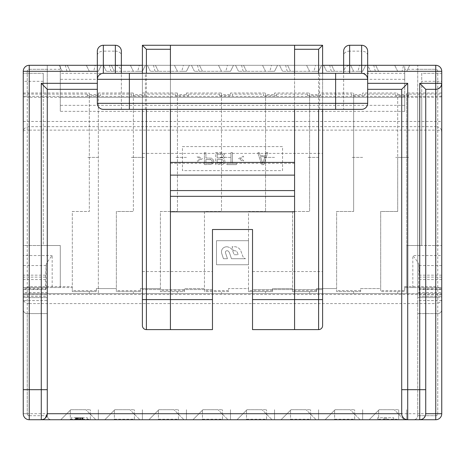 <?xml version="1.0" encoding="UTF-8"?>
<svg xmlns="http://www.w3.org/2000/svg" width="465" height="465" viewBox="0 0 465 465"><rect width="100%" height="100%" fill="white"/><g stroke="black" fill="none" stroke-linecap="round" stroke-linejoin="round"><path stroke-width="0.35" stroke-dasharray="2.33 1.74" d="M386.584 419.726L384.078 419.726L386.584 419.726L386.584 417.721L385.334 417.721L386.584 417.721L386.584 419.726M76.766 419.726L83.02 419.726L75.51 419.726L78.015 419.726L76.766 419.726L76.766 417.721L82.601 417.721L75.929 417.721L80.521 417.721L76.766 417.721L76.766 419.726L76.766 417.721M78.852 419.726L81.98 419.726L77.178 419.726L79.684 419.726L78.852 419.726L78.852 417.721M79.684 419.726L81.77 419.726L79.684 419.726L79.684 417.721L81.77 417.721L79.684 417.721L79.684 419.726L79.684 417.721M27.255 313.596A4.005 4.005 0 0 1 23.25 309.591L23.25 300.582L47.279 300.582L47.279 313.596L27.255 313.596L27.255 413.716L23.25 413.716A6.004 6.004 0 0 0 29.254 419.726A6.004 6.004 0 0 1 23.25 413.716L29.254 413.716L29.254 419.726L29.254 415.722L47.279 415.722L47.279 313.596L27.255 313.596C24.779 313.317 23.448 311.986 23.25 309.591L23.25 413.716A6.004 6.004 0 0 0 29.254 419.726L419.726 419.726M437.745 293.572L437.745 413.716L441.75 413.716A6.004 6.004 0 0 1 435.746 419.726L435.746 413.716L441.75 413.716L441.75 293.572L417.721 293.572L417.721 415.722C417.442 418.192 416.105 419.529 413.716 419.726L435.746 419.726L413.716 419.726C416.105 419.529 417.442 418.192 417.721 415.722L417.721 287.568L417.721 292.572L441.75 292.572L441.75 296.292L419.337 296.292M377.673 419.726L393.692 419.726L377.673 419.726L377.673 417.721L393.692 417.721L377.673 417.721L377.673 419.726M71.308 419.726L87.327 419.726L71.308 419.726L71.308 417.721L87.327 417.721L71.308 417.721L71.308 419.726M378.673 419.726L406.706 419.726L369.164 419.726L378.673 419.726L378.673 409.712L398.697 409.712L378.673 409.712L378.673 419.726M334.62 419.726L362.654 419.726L325.111 419.726L334.62 419.726L334.62 409.712L354.644 409.712L334.62 409.712L334.62 419.726M290.567 419.726L318.601 419.726L281.058 419.726L290.567 419.726L290.567 409.712L310.591 409.712L290.567 409.712L290.567 419.726M246.514 419.726L274.548 419.726L237.005 419.726L246.514 419.726L246.514 409.712L266.538 409.712L246.514 409.712L246.514 419.726M202.467 419.726L230.501 419.726L192.952 419.726L202.467 419.726L202.467 409.712L222.491 409.712L202.467 409.712L202.467 419.726M158.414 419.726L186.448 419.726L148.899 419.726L158.414 419.726L158.414 409.712L178.438 409.712L158.414 409.712L158.414 419.726M114.361 419.726L142.395 419.726L104.846 419.726L114.361 419.726L114.361 409.712L134.385 409.712L114.361 409.712L114.361 419.726M70.308 419.726L98.342 419.726L60.793 419.726L70.308 419.726L70.308 409.712L90.332 409.712L70.308 409.712L70.308 419.726M393.692 419.726L393.692 417.721L393.692 419.726M384.078 417.721L385.334 417.721L384.078 417.721L384.078 419.726L384.078 417.721M75.51 417.721L75.929 417.721L75.51 417.721L75.51 419.726L75.51 417.721M83.02 417.721L82.601 417.721L83.02 417.721L83.02 419.726L83.02 417.721M82.398 417.721L81.77 417.721L82.811 417.721L82.398 417.721L82.398 419.726L82.398 417.721M75.719 417.721L76.138 417.721L75.719 417.721L75.719 419.726L75.719 417.721M81.98 417.721L81.352 417.721L81.98 417.721L81.98 419.726M81.352 417.721L80.521 417.721L81.77 417.721L81.352 417.721L81.352 419.726M87.327 419.726L87.327 417.721L87.327 419.726M385.334 419.726L385.334 417.721M77.178 419.726L77.178 417.721M75.929 419.726L75.929 417.721L75.929 419.726M76.556 419.726L76.556 417.721M77.597 419.726L77.597 417.721M78.643 419.726L78.643 417.721M79.893 419.726L79.893 417.721M80.933 419.726L80.933 417.721M82.601 419.726L82.601 417.721L82.601 419.726M81.77 419.726L81.77 417.721M82.811 419.726L82.811 417.721L82.811 419.726M80.73 419.726L80.73 417.721M77.806 419.726L77.806 417.721M76.138 419.726L76.138 417.721L76.138 419.726M78.015 419.726L78.015 417.721L78.015 419.726M80.521 419.726L80.521 417.721L80.521 419.726M398.697 419.726L398.697 409.712L398.697 419.726M394.192 409.712L379.173 409.712L394.192 409.712L404.207 419.726L394.192 409.712M378.673 419.221L398.697 419.221M369.164 419.726L379.173 409.712L369.164 419.726M406.706 419.726L406.706 409.712L406.706 419.726M354.644 419.221L354.644 409.712L354.644 419.221L334.62 419.221M350.139 409.712L335.125 409.712L350.139 409.712L360.154 419.726L350.139 409.712M325.111 419.726L335.125 409.712L325.111 419.726M362.654 419.726L362.654 409.712L362.654 419.726M310.591 419.221L310.591 409.712L310.591 419.221L290.567 419.221M306.086 409.712L291.073 409.712L306.086 409.712L316.101 419.726L306.086 409.712M281.058 419.726L291.073 409.712L281.058 419.726M318.601 419.726L318.601 409.712L318.601 419.726M266.538 419.221L266.538 409.712L266.538 419.221L246.514 419.221M262.033 409.712L247.02 409.712L262.033 409.712L272.048 419.726L262.033 409.712M237.005 419.726L247.02 409.712L237.005 419.726M274.548 419.726L274.548 409.712L274.548 419.726M222.491 419.221L222.491 409.712L222.491 419.221L202.467 419.221M217.98 409.712L202.967 409.712L217.98 409.712L227.995 419.726L217.98 409.712M192.952 419.726L202.967 409.712L192.952 419.726M230.501 419.726L230.501 409.712L230.501 419.726M178.438 419.221L178.438 409.712L178.438 419.221L158.414 419.221M173.927 409.712L158.914 409.712L173.927 409.712L183.942 419.726L173.927 409.712M148.899 419.726L158.914 409.712L148.899 419.726M186.448 419.726L186.448 409.712L186.448 419.726M134.385 419.221L134.385 409.712L134.385 419.221L114.361 419.221M129.875 409.712L114.861 409.712L129.875 409.712L139.889 419.726L129.875 409.712M104.846 419.726L114.861 409.712L104.846 419.726M142.395 419.726L142.395 409.712L142.395 419.726M90.332 419.221L90.332 409.712L90.332 419.221L70.308 419.221M85.827 409.712L70.808 409.712L85.827 409.712L95.837 419.726L85.827 409.712M60.793 419.726L70.808 409.712L60.793 419.726M98.342 419.726L98.342 409.712L98.342 419.726M47.279 415.722C47.558 418.192 48.895 419.529 51.284 419.726C48.895 419.529 47.558 418.192 47.279 415.722L47.279 293.572L406.706 293.572L406.706 93.006L417.721 93.006L417.721 65.298L417.721 69.302L435.746 69.302L404.707 69.302L404.707 79.317L404.707 73.307L60.293 73.307L60.293 79.317L60.293 65.298L29.254 65.298A6.004 6.004 0 0 0 23.25 71.308L23.25 297.577L23.25 292.572L47.279 292.572L47.279 297.577L23.25 297.577L47.279 297.577L47.279 65.298L47.279 293.572L27.255 293.572L27.255 413.716A2 2 0 0 0 29.254 415.722L47.279 415.722M417.721 292.572L417.721 297.577L441.75 297.577L441.75 293.572L23.25 293.572L23.25 389.687M29.254 419.726L29.254 415.722A2 2 0 0 1 27.255 413.716L23.25 413.716L23.25 293.572L27.255 293.572M47.279 300.582L47.279 287.568L47.279 289.567L23.25 289.567L23.25 287.591M23.25 289.567L23.25 292.572M23.25 300.582L23.25 287.568L23.25 289.218L45.715 289.218L45.75 287.568L23.25 287.568L25.935 287.568L29.254 286.562L29.254 130.124C25.842 130.154 23.843 130.514 23.25 131.211L23.25 287.568L45.843 287.568L23.25 287.568M437.745 96.336L437.745 71.308L441.75 71.308A6.004 6.004 0 0 0 435.746 65.298A6.004 6.004 0 0 1 441.75 71.308A6.004 6.004 0 0 0 435.746 65.298L404.707 65.298L404.707 111.356L404.707 97.336L29.254 97.336L29.254 126.654C25.842 126.794 23.843 128.311 23.25 131.211L23.25 95.703C23.43 96.098 24.761 96.307 27.255 96.336L437.745 96.336C440.239 96.307 441.57 96.098 441.75 95.703L441.75 71.308L441.75 83.322L441.75 73.307L421.726 73.307L421.726 245.514L441.75 245.514L406.706 245.514L406.706 293.572L417.721 293.572L417.721 93.006L421.726 93.006L421.726 73.307L441.75 73.307L441.75 81.317L421.726 81.317M45.419 277.117L23.25 277.117L23.25 279.558L45.419 279.558L46.175 264.707C46.645 262.946 48.645 259.906 52.179 255.576L52.179 287.568L60.293 287.568L60.293 245.514L23.25 245.514L23.25 73.307L43.274 73.307L23.25 73.307L23.25 81.317L23.25 71.308L23.25 95.703M23.25 121.452L441.75 121.452L441.75 94.006L408.712 94.168L408.712 95.755L395.698 95.755L395.698 94.168L364.659 94.168L364.659 95.755L351.645 95.755L351.645 94.168L320.606 94.168L320.606 95.755L307.592 95.755L307.592 94.168L276.553 94.168L276.553 95.755L263.539 95.755L263.539 94.168L232.5 94.168L232.5 95.755L219.486 95.755L219.486 94.168L188.447 94.168L188.447 95.755L175.433 95.755L175.433 94.168L144.394 94.168L144.394 95.755L131.38 95.755L131.38 94.168L100.341 94.168L100.341 95.755L87.327 95.755L87.327 94.168L43.274 94.168L43.274 245.514L23.25 245.514L23.25 255.576L52.179 255.576M23.25 277.117L23.25 255.576M23.25 279.558L23.25 289.218M98.342 94.593L98.342 288.567L116.36 288.567L96.336 288.567L98.342 288.567L98.342 293.572L98.342 93.006L98.342 94.593L89.327 94.593L89.327 211.476L72.308 211.476L72.308 291.572L89.327 291.572L89.327 293.572L89.327 291.572L96.336 291.572L72.308 291.572L72.308 286.562L29.254 286.562M96.336 288.567L96.336 291.572L96.336 288.567M98.342 157.408L87.327 157.408L98.342 157.408M441.75 309.591A4.005 4.005 0 0 1 437.745 313.596C440.221 313.317 441.552 311.986 441.75 309.591L441.75 287.568L439.065 287.568L435.746 286.562L404.707 286.562L404.707 291.572L397.697 291.572L397.697 293.572L397.697 291.572L380.678 291.572L380.678 211.476L397.697 211.476L380.678 211.476L380.678 288.567L360.654 288.567L360.654 291.572L353.644 291.572L353.644 293.572L353.644 291.572L336.625 291.572L336.625 211.476L353.644 211.476L336.625 211.476L336.625 288.567L316.601 288.567L316.601 291.572L309.591 291.572L309.591 293.572L309.591 291.572L292.572 291.572L292.572 211.476L309.591 211.476L292.572 211.476L292.572 288.567L272.548 288.567L272.548 291.572L265.538 291.572L265.538 293.572L265.538 291.572L248.519 291.572L248.519 211.476L265.538 211.476L248.519 211.476L248.519 288.567L228.495 288.567L228.495 291.572L221.485 291.572L221.485 293.572L221.485 291.572L204.466 291.572L204.466 211.476L221.485 211.476L204.466 211.476L204.466 288.567L184.442 288.567L184.442 291.572L177.432 291.572L177.432 293.572L177.432 291.572L160.413 291.572L160.413 211.476L177.432 211.476L160.413 211.476L160.413 288.567L140.389 288.567L140.389 291.572L133.379 291.572L133.379 293.572L133.379 291.572L116.36 291.572L116.36 211.476L133.379 211.476L116.36 211.476L116.36 291.572L140.389 291.572L140.389 288.567L142.395 288.567L142.395 293.572L142.395 93.006L142.395 94.593L133.379 94.593L133.379 211.476L133.379 93.006L98.342 93.006M397.697 93.006L397.697 211.476L397.697 157.408L408.712 157.408L395.698 157.408L397.697 157.408L397.697 93.006L362.654 93.006L362.654 94.593L353.644 94.593L353.644 211.476L353.644 93.006L318.601 93.006L318.601 94.593L309.591 94.593L309.591 211.476L309.591 93.006L274.548 93.006L274.548 94.593L265.538 94.593L265.538 211.476L265.538 93.006L230.501 93.006L230.501 94.593L221.485 94.593L221.485 211.476L221.485 93.006L186.448 93.006L186.448 94.593L177.432 94.593L177.432 211.476L177.432 93.006L142.395 93.006M362.654 94.593L362.654 93.006M318.601 94.593L318.601 93.006M274.548 94.593L274.548 93.006M230.501 94.593L230.501 93.006M186.448 94.593L186.448 93.006M25.935 287.568L72.308 287.568L72.308 211.476L89.327 211.476L89.327 93.006L43.274 93.006L43.274 73.307L43.274 245.514L60.293 245.514L60.293 287.568L72.308 287.568L72.308 286.562M441.75 81.317L441.75 71.308L437.745 71.308L437.745 297.577L417.721 297.577L417.721 69.302M437.745 297.577L441.75 297.577M441.75 94.006L441.75 95.703M441.75 121.452L441.75 131.211C441.134 130.508 439.129 130.148 435.746 130.124L435.746 126.654C439.129 126.771 441.134 128.288 441.75 131.211L441.75 292.572M441.75 277.117L419.581 277.117L419.343 296.246L441.75 296.246L441.75 287.568L404.707 287.568L439.065 287.568M437.745 313.596L417.721 313.596L437.745 313.596L437.745 413.716A2 2 0 0 1 435.746 415.722L417.721 415.722L435.746 415.722A2 2 0 0 0 437.745 413.716L441.75 413.716M47.279 289.567L47.279 292.572M404.707 69.302L404.707 65.298L60.293 65.298L60.293 111.356L60.293 73.307M343.635 65.298L409.712 65.298L367.664 65.298L370.663 71.308L406.706 71.308L402.033 71.308L403.643 65.298M97.336 51.284L97.336 65.298L121.365 65.298M142.395 65.298L322.605 65.298L322.605 45.274L142.395 45.274L142.395 65.298L322.605 65.298L322.605 153.404L142.395 153.404L142.395 65.298M357.986 71.308L326.61 71.308L362.654 71.308L365.659 65.298L323.611 65.298L365.659 65.298L362.654 71.308L357.986 71.308L359.59 65.298M313.933 71.308L282.557 71.308L318.601 71.308L321.606 65.298L279.558 65.298L321.606 65.298L318.601 71.308L313.933 71.308L315.537 65.298M269.88 71.308L238.504 71.308L274.548 71.308L277.553 65.298L235.505 65.298L277.553 65.298L274.548 71.308L269.88 71.308L271.484 65.298M225.827 71.308L194.457 71.308L230.501 71.308L233.5 65.298L191.452 65.298L233.5 65.298L230.501 71.308L225.827 71.308L227.431 65.298M181.774 71.308L150.404 71.308L186.448 71.308L189.447 65.298L147.399 65.298L189.447 65.298L186.448 71.308L181.774 71.308L183.379 65.298M137.721 71.308L106.351 71.308L142.395 71.308L145.394 65.298L103.346 65.298L145.394 65.298L142.395 71.308L137.721 71.308L139.326 65.298M93.668 71.308L62.298 71.308L98.342 71.308L101.341 65.298L59.293 65.298L101.341 65.298L98.342 71.308L93.668 71.308L95.273 65.298M406.706 71.308L409.712 65.298L406.706 71.308M343.635 73.796L343.635 55.387A6.004 4.249 0 0 1 349.639 51.138L349.639 45.274L361.654 45.274L361.654 51.138L349.639 51.138L349.639 65.298C345.64 66.135 343.635 68.965 343.635 73.796L343.635 109.351L361.654 109.351A6.004 6.004 0 0 0 367.664 103.346L367.664 65.298L370.663 71.308L402.033 71.308M375.336 71.308L373.732 65.298M378.673 71.308L375.674 65.298L378.673 71.308M397.697 71.308L394.692 65.298L397.697 71.308M326.61 71.308L323.611 65.298L326.61 71.308M331.283 71.308L329.679 65.298M334.62 71.308L331.621 65.298L334.62 71.308M353.644 71.308L350.639 65.298L353.644 71.308M282.557 71.308L279.558 65.298L282.557 71.308M287.231 71.308L285.626 65.298M290.567 71.308L287.568 65.298L290.567 71.308M309.591 71.308L306.586 65.298L309.591 71.308M238.504 71.308L235.505 65.298L238.504 71.308M243.178 71.308L241.573 65.298M246.514 71.308L243.515 65.298L246.514 71.308M265.538 71.308L262.533 65.298L265.538 71.308M194.457 71.308L191.452 65.298L194.457 71.308M199.125 71.308L197.52 65.298M202.467 71.308L199.462 65.298L202.467 71.308M221.485 71.308L218.486 65.298L221.485 71.308M150.404 71.308L147.399 65.298L150.404 71.308M155.072 71.308L153.467 65.298M158.414 71.308L155.409 65.298L158.414 71.308M177.432 71.308L174.433 65.298L177.432 71.308M106.351 71.308L103.346 65.298L106.351 71.308M111.019 71.308L109.415 65.298M114.361 71.308L111.356 65.298L114.361 71.308M133.379 71.308L130.38 65.298L133.379 71.308M62.298 71.308L59.293 65.298L62.298 71.308M66.972 71.308L65.362 65.298M70.308 71.308L67.303 65.298L70.308 71.308M89.327 71.308L86.327 65.298L89.327 71.308M441.75 96.389C441.483 96.976 439.477 97.295 435.746 97.336L404.707 97.336L404.707 73.307M404.707 97.336L60.293 97.336M23.25 94.006L43.274 94.168M29.254 97.336C25.523 97.295 23.517 96.976 23.25 96.389M404.707 105.346L60.293 105.346M45.756 287.568L52.179 287.568M45.419 279.558L45.715 289.218M46.122 265.538L23.25 265.538M43.274 81.317L23.25 81.317M133.379 93.006L133.379 94.593M177.432 93.006L177.432 94.593M221.485 93.006L221.485 94.593M265.538 93.006L265.538 94.593M309.591 93.006L309.591 94.593M353.644 93.006L353.644 94.593M406.706 93.006L406.706 94.593L397.697 94.593M441.75 93.006L421.726 93.006L421.726 94.006M23.25 93.006L43.274 93.006L43.274 94.006M89.327 93.006L89.327 94.593M142.395 94.593L142.395 157.408L131.38 157.408L144.394 157.408L142.395 157.408L142.395 288.567L160.413 288.567L160.413 291.572L184.442 291.572L184.442 288.567L204.466 288.567L204.466 291.572L228.495 291.572L228.495 288.567L248.519 288.567L248.519 291.572L272.548 291.572L272.548 288.567L292.572 288.567L292.572 291.572L316.601 291.572L316.601 288.567L336.625 288.567L336.625 291.572L360.654 291.572L360.654 288.567L380.678 288.567L380.678 291.572L404.707 291.572L404.707 290.567L380.678 290.567M362.654 157.408L351.645 157.408L362.654 157.408M318.601 157.408L307.592 157.408L318.601 157.408M274.548 157.408L263.539 157.408L274.548 157.408M230.501 157.408L219.486 157.408L230.501 157.408M186.448 157.408L175.433 157.408L186.448 157.408M406.706 94.593L406.706 245.514L421.726 245.514L421.726 94.168M408.712 94.168L408.712 95.755M364.659 94.168L364.659 95.755M395.698 94.168L395.698 95.755M320.606 94.168L320.606 95.755M351.645 94.168L351.645 95.755M276.553 94.168L276.553 95.755M307.592 94.168L307.592 95.755M232.5 94.168L232.5 95.755M263.539 94.168L263.539 95.755M188.447 94.168L188.447 95.755M219.486 94.168L219.486 95.755M144.394 94.168L144.394 95.755M175.433 94.168L175.433 95.755M87.327 94.168L87.327 95.755M100.341 94.168L100.341 95.755M131.38 94.168L131.38 95.755M404.707 286.562L404.707 290.567M419.581 277.117L418.825 264.707C418.355 262.946 416.355 259.9 412.821 255.576L441.75 255.576M441.75 294.636L419.302 294.636L419.343 296.246M419.302 294.636L419.285 289.218L441.75 289.218M419.25 287.568L419.285 289.218M441.75 265.538L418.878 265.538M441.75 300.582L417.721 300.582M197.16 156.949L200.659 158.734L197.16 160.524L197.66 161.291L202.415 158.734L197.66 156.182L197.16 156.949L200.659 158.734L197.16 160.524L197.66 161.291L202.415 158.734L197.66 156.182L197.16 156.949M213.679 161.803L213.429 160.012L211.674 158.222L205.919 157.966L205.919 152.601L204.414 152.601L204.414 164.616L211.674 164.36L212.674 163.593L213.679 161.803L213.429 160.012L211.674 158.222L205.919 157.966L205.919 152.601L204.414 152.601L204.414 164.616L211.674 164.36L212.674 163.593L213.679 161.803M210.674 159.501L211.924 160.268L212.174 161.035L211.924 162.57L211.424 163.081L205.919 163.337L205.919 159.501L211.424 159.757L212.174 161.035L211.924 162.57L211.424 163.081L205.919 163.337L205.919 159.501L210.674 159.501M223.438 158.734L224.944 156.693L224.944 155.415L223.938 153.624L221.689 152.601L215.679 152.601L215.679 164.616L222.938 164.36L223.938 163.593L224.944 161.803L224.688 160.012L223.438 158.734L224.944 156.693L224.944 155.415L223.938 153.624L221.689 152.601L215.679 152.601L215.679 164.616L222.938 164.36L223.938 163.593L224.944 161.803L224.688 160.012L223.438 158.734M217.184 163.081L217.184 159.501L221.939 159.501L223.188 160.268L223.438 161.547L222.689 162.826L217.184 163.081L217.184 159.501L221.939 159.501L222.689 159.757L223.438 161.035L223.188 162.314L221.939 163.081L217.184 163.081M223.438 156.438L222.689 157.711L221.939 157.966L217.184 157.966L217.184 154.136L221.939 154.136L222.689 154.392L223.438 155.67L223.188 157.199L222.689 157.711L217.184 157.966L217.184 154.136L222.689 154.392L223.188 154.903L223.438 156.438M236.453 164.616L236.453 163.337L232.448 163.337L232.448 152.601L230.948 152.601L230.948 163.337L226.943 163.337L226.943 164.616L236.453 164.616L236.453 163.337L232.448 163.337L232.448 152.601L230.948 152.601L230.948 163.337L226.943 163.337L226.943 164.616L236.453 164.616M243.712 156.949L243.212 156.182L238.458 158.734L243.212 161.291L243.712 160.524L240.207 158.734L243.712 156.949L243.212 156.182L238.458 158.734L243.212 161.291L243.712 160.524L240.207 158.734L243.712 156.949M263.736 164.616L267.741 152.601L266.242 152.601L265.242 155.67L260.231 155.67L259.232 152.601L257.732 152.601L261.737 164.616L263.736 164.616L267.741 152.601L266.242 152.601L265.242 155.67L260.231 155.67L259.232 152.601L257.732 152.601L261.737 164.616L263.736 164.616M262.737 163.593L260.481 156.693L264.986 156.693L262.737 163.593L260.481 156.693L264.986 156.693L262.737 163.593M182.443 146.591L282.557 146.591L282.557 170.62L182.443 170.62L182.443 146.591L282.557 146.591L282.557 170.62L182.443 170.62L182.443 146.591M216.481 240.707L248.519 240.707L248.519 264.736L216.481 264.736L216.481 240.707L248.519 240.707L248.519 264.736L216.481 264.736L216.481 240.707M228.216 251.054L229.361 252.419L228.216 251.054A2.267 2.267 0 0 0 227.466 250.769A2.267 2.267 0 0 1 228.216 251.054M225.519 251.623A1.883 1.883 0 0 1 227.466 250.769A1.883 1.883 0 0 0 225.519 251.623A1.726 1.726 0 0 0 225.409 252.193A1.726 1.726 0 0 1 225.519 251.623M225.583 253.082A2.122 2.122 0 0 1 225.409 252.193A2.122 2.122 0 0 0 225.583 253.082L227.461 258.726L223.456 258.726L221.666 253.349A5.714 5.714 0 0 1 221.84 249.903A4.133 4.133 0 0 1 221.962 249.641A4.731 4.731 0 0 1 222.985 248.252A5.487 5.487 0 0 1 226.35 246.793A5.487 5.487 0 0 0 222.985 248.252A4.731 4.731 0 0 0 221.962 249.641A4.133 4.133 0 0 0 221.84 249.903A5.714 5.714 0 0 0 221.666 253.349L223.456 258.726L227.461 258.726L225.583 253.082M226.35 246.793A4.731 4.731 0 0 1 228.065 246.991A4.133 4.133 0 0 1 228.286 247.066A8.666 8.666 0 0 1 230.204 247.886A6.185 6.185 0 0 1 231.721 249.118A4.371 4.371 0 0 1 232.372 250.077L234.157 254.721L238.144 254.721L237.493 252.774A3.005 3.005 0 0 0 234.639 250.716A3.005 3.005 0 0 1 237.493 252.774L238.144 254.721L234.157 254.721L232.372 250.077A4.371 4.371 0 0 0 231.721 249.118A6.185 6.185 0 0 0 230.204 247.886A8.666 8.666 0 0 0 228.286 247.066A4.133 4.133 0 0 0 228.065 246.991A4.731 4.731 0 0 0 226.35 246.793M234.639 250.716L233.436 250.716L232.099 246.712L234.424 246.712A7.01 7.01 0 0 1 241.073 251.507L242.945 256.657A5.382 5.382 0 0 0 245.514 258.726A5.382 5.382 0 0 1 242.945 256.657L241.073 251.507A7.01 7.01 0 0 0 234.424 246.712L232.099 246.712L233.436 250.716L234.639 250.716M245.514 258.726L231.465 258.726L229.361 252.419L231.465 258.726L245.514 258.726M425.731 89.327L425.731 413.716L425.272 416.024M97.336 65.298L97.336 103.346A6.004 6.004 0 0 0 103.346 109.351L121.365 109.351L121.365 73.307L103.346 73.307L101.039 73.772M47.279 89.327L47.279 413.716M401.702 89.327L401.702 413.716L402.161 416.024M121.365 73.796L121.365 55.387A6.004 4.249 0 0 0 115.361 51.138L115.361 65.298C119.36 66.135 121.365 68.965 121.365 73.796L121.365 109.351M142.395 153.404L142.395 325.61A4.005 4.005 0 0 0 146.399 329.615L212.476 329.615L212.476 289.567L142.395 289.567L212.476 289.567L212.476 229.495L252.524 229.495L252.524 289.567L322.605 289.567L322.605 325.61A4.005 4.005 0 0 1 318.601 329.615L252.524 329.615L252.524 289.567L322.605 289.567L322.605 153.404M361.654 45.274A6.004 6.004 0 0 1 367.664 51.284L367.664 65.298M403.481 417.983L405.457 419.285M45.332 418.145L43.547 419.273M121.365 55.387L121.365 51.284A6.004 6.004 0 0 0 115.361 45.274L115.361 51.138L103.346 51.138L103.346 65.298M129.375 73.307L121.365 73.307M319.606 109.351L319.606 73.307L145.394 73.307L145.394 109.351L343.635 109.351L343.635 73.307L335.625 73.307M343.635 55.387L343.635 51.284A6.004 6.004 0 0 1 349.639 45.274A6.004 6.004 0 0 0 343.635 51.284M367.222 77.062L365.92 75.092M363.961 73.772L361.654 73.307M129.375 109.351L145.394 109.351M99.08 75.092L97.778 77.062M423.952 417.983L421.982 419.285M435.746 89.327L438.047 88.867M440.012 87.548L441.308 85.577M142.395 109.351L142.395 73.307M170.428 73.307L170.428 109.351M170.428 162.419L170.428 162.942L170.428 162.419M170.428 329.615L170.428 45.274M294.572 329.615L294.572 162.942L294.572 163.291L170.428 163.291M294.572 73.307L294.572 109.351M294.572 162.419L294.572 162.942L294.572 162.419M322.605 73.307L322.605 109.351M294.572 45.274L294.572 163.291M29.254 303.587L435.746 303.587L435.746 413.716L29.254 413.716L29.254 303.587C25.302 303.168 23.302 301.5 23.25 298.577M441.75 298.577C441.698 301.5 439.698 303.168 435.746 303.587M435.746 419.726L435.746 415.722L435.746 419.726M47.279 69.302L29.254 69.302A2 2 0 0 0 27.255 71.308L27.255 297.577M60.293 69.302L29.254 69.302L29.254 65.298L29.254 69.302A2 2 0 0 0 27.255 71.308L23.25 71.308L27.255 71.308L27.255 96.336M404.707 79.317L60.293 79.317M437.745 71.308A2 2 0 0 0 435.746 69.302L435.746 65.298L435.746 69.302A2 2 0 0 1 437.745 71.308M404.707 111.356L60.293 111.356M435.746 97.336L435.746 126.654L29.254 126.654L29.254 130.124L435.746 130.124L435.746 286.562M47.279 288.346L23.25 288.346M46.175 264.707L46.175 287.568M45.698 294.636L23.25 294.636M45.657 296.246L23.25 296.246M45.448 275.17L23.25 275.17M412.821 287.568L412.821 255.576M441.75 289.567L417.721 289.567M418.825 287.568L418.825 264.707M441.75 275.17L419.552 275.17M441.75 279.558L419.581 279.558M441.75 288.346L417.721 288.346M96.336 290.567L72.308 290.567M140.389 290.567L116.36 290.567M184.442 290.567L160.413 290.567M228.495 290.567L204.466 290.567M272.548 290.567L248.519 290.567M316.601 290.567L292.572 290.567M360.654 290.567L336.625 290.567M367.664 55.387A6.004 4.249 180 0 0 361.654 51.138L361.654 65.298M97.336 55.387A6.004 4.249 180 0 1 103.346 51.138L103.346 45.274M146.399 109.351L146.399 73.307M318.601 73.307L318.601 109.351M252.524 271.548L322.605 271.548M142.395 271.548L212.476 271.548M441.75 294.502L23.25 294.502M45.663 296.292L23.25 296.292"/><path stroke-width="0.7" d="M421.982 419.285L419.726 419.726L435.746 419.726L29.254 419.726L29.254 65.298A6.004 6.004 0 0 0 23.25 71.308L97.336 71.308M43.547 419.273L41.269 419.726L41.269 389.687L23.25 389.687L23.25 413.716L23.25 71.308A6.004 6.004 0 0 1 29.254 65.298A6.004 6.004 0 0 0 23.25 71.308M441.75 296.292L441.75 309.591M441.75 413.716L435.746 413.716L435.746 419.726A6.004 6.004 0 0 0 441.75 413.716A6.004 6.004 0 0 1 435.746 419.726A6.004 6.004 0 0 0 441.75 413.716L441.75 297.577M367.664 71.308L435.746 71.308L435.746 65.298A6.004 6.004 0 0 1 441.75 71.308L441.75 83.322L435.746 83.322L435.746 89.327L425.731 89.327L419.726 83.322L435.746 83.322L435.746 71.308L441.75 71.308A6.004 6.004 0 0 0 435.746 65.298L367.664 65.298L367.664 51.284A6.004 6.004 0 0 0 361.654 45.274L349.639 45.274A6.004 6.004 0 0 0 343.635 51.284L343.635 73.307L361.654 73.307A6.004 6.004 0 0 1 367.664 79.317L367.664 103.346L97.336 103.346L97.336 65.298L29.254 65.298M441.308 85.577L441.75 83.322L441.75 296.246M121.365 51.284A6.004 6.004 0 0 0 115.361 45.274A6.004 6.004 0 0 1 121.365 51.284L121.365 65.298L142.395 65.298M322.605 65.298L349.639 65.298L349.639 73.307M401.702 389.687L407.712 389.687L407.712 83.322L401.702 89.327L367.664 89.327L401.702 89.327L401.702 413.716A6.004 6.004 0 0 0 407.712 419.726L407.712 389.687L419.726 389.687L419.726 419.726A6.004 6.004 0 0 0 425.731 413.716L425.731 89.327L435.746 89.327A6.004 6.004 0 0 0 441.75 83.322A6.004 6.004 0 0 1 435.746 89.327L435.746 413.716L425.731 413.716M97.336 89.327L47.279 89.327L97.336 89.327M97.336 83.322L41.269 83.322L47.279 89.327L47.279 413.716L45.332 418.145M97.778 77.062L97.336 79.317A6.004 6.004 0 0 1 103.346 73.307L361.654 73.307A6.004 6.004 0 0 1 367.664 79.317L367.664 65.298L349.639 65.298L349.639 45.274M402.161 416.024L403.481 417.983M405.457 419.285L407.712 419.726M47.279 413.716A6.004 6.004 0 0 1 41.269 419.726A6.004 6.004 0 0 0 47.279 413.716L401.702 413.716M23.25 413.716A6.004 6.004 0 0 0 29.254 419.726A6.004 6.004 0 0 1 23.25 413.716M121.365 73.307L121.365 65.298L97.336 65.298L97.336 51.284A6.004 6.004 0 0 1 103.346 45.274A6.004 6.004 0 0 0 97.336 51.284A6.004 6.004 0 0 1 103.346 45.274L115.361 45.274L103.346 45.274L103.346 73.307M145.394 73.307L129.375 73.307L129.375 109.351L103.346 109.351A6.004 6.004 0 0 1 97.336 103.346A6.004 6.004 0 0 0 103.346 109.351M97.336 79.317L335.625 79.317L335.625 73.307L319.606 73.307M367.664 103.346A6.004 6.004 0 0 1 361.654 109.351L335.625 109.351L335.625 79.317L367.664 79.317L367.222 77.062M365.92 75.092L363.961 73.772M335.625 109.351L121.365 109.351M101.039 73.772L99.08 75.092M425.272 416.024L423.952 417.983M438.047 88.867L440.012 87.548M318.601 109.351L318.601 299.582L294.572 299.582L294.572 329.615L252.524 329.615L252.524 229.495L212.476 229.495L212.476 329.615L146.399 329.615A4.005 4.005 0 0 1 142.395 325.61L142.395 109.351M142.395 73.307L142.395 45.274L146.399 49.278L146.399 73.307M318.601 73.307L318.601 49.278L322.605 45.274L170.428 45.274L170.428 73.307M170.428 109.351L170.428 299.582L146.399 299.582L146.399 109.351M252.524 299.582L294.572 299.582L294.572 190.574L170.428 190.574M318.601 49.278L294.572 49.278L294.572 73.307M294.572 109.351L294.572 190.574M170.428 45.274L142.395 45.274M322.605 109.351L322.605 325.61A4.005 4.005 0 0 1 318.601 329.615L294.572 329.615M322.605 45.274L322.605 73.307M170.428 329.615L170.428 299.582L212.476 299.582M170.428 162.419L294.572 162.419M294.572 49.278L294.572 45.274M407.712 83.322L367.664 83.322M425.731 389.687L419.726 389.687L419.726 83.322M47.279 389.687L41.269 389.687L41.269 83.322M115.361 45.274L115.361 73.307M361.654 73.307L361.654 45.274A6.004 6.004 0 0 1 367.664 51.284M142.395 299.582L146.399 299.582L146.399 329.615A4.005 4.005 0 0 1 142.395 325.61M170.428 49.278L146.399 49.278M294.572 211.784L170.428 211.784M322.605 299.582L318.601 299.582L318.601 329.615M294.572 196.329L170.428 196.329M294.572 175.125L170.428 175.125"/></g></svg>
